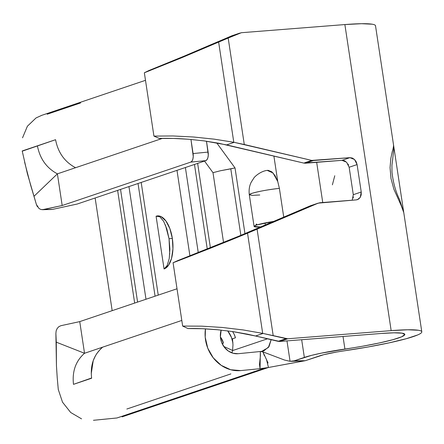 <?xml version="1.0" encoding="UTF-8"?>
<svg xmlns="http://www.w3.org/2000/svg" width="444" height="444" viewBox="0 0 444 444"><rect width="100%" height="100%" fill="white"/><g stroke="black" fill="none" stroke-linecap="round" stroke-linejoin="round"><path stroke-width="0.67" d="M232.617 35.526L211.438 44.478L219.003 41.925L211.438 44.478L176.69 59.324L148.979 70.507L144.35 72.772L181.518 57.809L218.637 42.08L181.518 57.809L144.35 72.772L153.929 136.097L172.982 135.964L193.495 137.002L214.191 139.15L233.794 142.269L218.637 42.08L228.183 38.045L218.637 42.08L233.794 142.269L244.283 144.511L228.183 38.045L241.375 32.712L344.877 24.564L391.164 330.63L287.662 338.778L273.188 335.62L257.087 229.16L247.541 233.183L262.693 333.372L273.188 335.62L257.087 229.16L318.237 203.13L356.282 199.883L358.519 199.134L360.245 197.38L361.2 194.877L361.238 192.013L357.087 164.574L356.193 161.783L354.517 159.49L352.303 158.042L349.894 157.664L311.777 160.412L244.283 144.511L228.183 38.045L239.843 33.084L231.907 35.764L190.876 53.385L148.979 70.507L144.35 72.772L153.929 136.097L159.257 138.45C167.549 138.14 177.389 138.417 188.778 139.266L204.107 140.892L218.62 143.212L303.84 163.092L341.991 160.34M311.011 205.572L233.05 238.633L173.082 262.748L182.656 326.074L188.006 328.566C196.315 328.344 206.177 328.738 217.588 329.753L232.95 331.607L247.502 334.177L279.726 341.458L381.202 333.472L394.078 332.811L402.231 333.189L404.834 334.571L401.62 336.813L392.918 339.688L379.609 342.907L363.048 346.137L321.228 353.169L311.533 355.361L294.228 360.839L305.239 360.711L323.77 354.684L336.652 352.025L367.626 347.053L389.099 342.862L406.349 338.689L417.632 334.965C420.274 333.827 421.661 332.861 421.794 332.057C421.933 331.252 420.807 330.658 418.426 330.264L407.853 329.775L391.164 330.63L287.662 338.778L279.726 341.458L381.202 333.472A57.909 5.55 -8.6 0 1 404.834 334.393A57.909 5.55 -8.6 0 1 344.916 349.056L343.012 336.48L344.916 349.056A43.967 4.212 -8.6 0 0 304.351 357.42L301.676 339.732L304.351 357.42L294.228 360.839L290.065 361.299L294.228 360.839L305.233 360.711L268.581 367.471L260.056 368.687L259.49 364.457L260.4 355.799L260.334 351.52L238.139 353.707L233.139 353.28L228.399 351.082L224.431 347.347L221.667 342.485L220.396 337.007L221.14 330.108A17.155 15.024 -108.7 0 0 238.139 353.707L261.644 351.393L260.334 351.52L262.92 351.876L268.043 362.992M189.932 255.927L176.989 170.352L189.932 255.927M141.192 182.44L158.236 295.116L141.192 182.44M157.259 215.917L161.083 216.617L165.928 220.99L169.88 228.654L172.344 238.434L172.932 248.851L171.573 258.308L168.454 265.368L164.064 268.964L156.083 216.195L159.823 216.739L163.603 221.223L166.844 228.954L169.053 238.761L169.897 249.151L169.242 258.536L167.194 265.495L164.064 268.964L156.083 216.195L157.442 215.901A26.806 12.693 -95.6 0 0 157.281 215.917M185.387 167.521L198.268 252.669L185.387 167.521M220.402 337.035L221.434 338.395L223.415 343.201L222.022 343.334L223.415 343.201A11.81 10.34 71.3 0 0 220.402 337.04M223.793 346.481L232.584 350.438L223.793 346.481M232.922 342.996L231.457 337.44L227.711 330.88A22.522 19.719 -108.7 0 1 232.906 342.873L232.922 342.996M207.276 249.101L194.472 164.452L207.276 249.101M232.628 331.557L234.204 334.371L235.442 337.79L232.495 338.783L232.978 344.905L232.562 350.588L267.443 338.816L232.562 350.594L231.907 352.891M138.034 183.505L155.073 296.181L138.034 183.505M137.59 302.081L120.546 189.405L137.59 302.081M117.621 190.393L134.66 303.069L117.621 190.393M343.717 160.506L345.426 161.261M347.996 163.986L348.579 165.168M349.139 167.177L353.307 194.772M353.363 196.875L353.169 198.007M243.04 329.92L262.693 333.372L247.541 233.183L210.323 248.274L173.082 262.748L182.656 326.074L201.743 326.157L222.3 327.467L243.04 329.92L222.3 327.467L201.743 326.157L182.656 326.074L188.006 328.566L202.309 328.715L217.588 329.753L232.95 331.607L255.528 336.008L263.092 333.455L243.04 329.92M375.507 25.985C375.646 25.18 374.52 24.587 372.133 24.198L361.566 23.704L344.877 24.564L241.375 32.712L231.907 35.764L239.843 33.084M305.239 360.711L319.391 355.938A26.806 2.57 -8.6 0 1 344.122 350.838A75.064 7.193 -8.6 0 0 421.8 331.829L403.763 212.565L401.104 205.317L393.889 189.238L391.009 178.555L390.054 167.693L390.837 158.375L392.291 151.521C393.306 148.146 393.7 145.86 393.462 144.661M216.694 142.857L235.026 167.937L244.96 233.622L235.026 167.937L216.694 142.857M235.442 337.79L232.495 338.783L232.978 344.905L232.562 350.588M286.979 340.887L290.065 361.299L286.979 340.887M267.038 170.413L268.187 170.341L271.778 171.811L275.097 175.696L277.75 181.524L273.893 156.033L277.75 181.524L273.027 172.955L267.194 170.391C260.184 171.229 254.129 177.2 253.84 178.088L251.26 182.123C249.384 185.736 248.729 189.954 249.3 194.788L251.709 193.434C258.436 191.397 267.66 189.71 279.387 188.361L283.738 217.116L279.387 188.361A21.445 2.054 171.4 0 0 249.3 194.788L254.09 226.451A21.445 2.054 -8.6 0 1 273.621 221.423L257.009 224.93C256.593 223.765 256.26 223.754 256.005 224.897L256.038 225.258L254.09 226.451L260.656 226.94A21.445 2.054 -8.6 0 1 254.09 226.451M322.749 202.519L316.672 162.332L322.749 202.519M393.551 145.016C394 148.08 394.106 147.214 391.93 165.346L391.974 171.995C393.068 182.29 395.626 191.564 399.65 199.811L403.763 212.565L375.513 25.758A75.064 7.193 171.4 0 0 344.877 24.564L391.164 330.63A75.064 7.193 -8.6 0 1 421.8 331.829M205.45 328.865L205.206 337.196L207.742 348.146L213.275 357.875L221.206 365.34L230.686 369.741L240.698 370.596L260.056 368.687L240.698 370.596A34.316 30.048 -108.7 0 1 205.45 328.865M190.953 139.449L193.084 153.563L208.125 152.081L206.482 141.22L208.292 154.995L207.909 157.642L207.037 159.618L205.805 160.628L190.765 162.11L191.997 161.105L192.868 159.124L193.251 156.477L190.953 139.449M91.614 377.988L73.488 384.354C72.061 371.378 75.741 361.022 84.532 353.274L56.277 342.174L55.889 333.45L56.172 330.774L57.226 328.394L58.902 326.623L60.995 325.674L79.742 321.611L177.017 288.772L79.742 321.611L84.532 353.274L181.807 320.44L102.686 347.147C93.762 354.823 90.082 365.179 91.647 378.221L73.488 384.354C72.061 371.378 75.741 361.022 84.532 353.274L102.686 347.147M230.88 373.909L201.432 383.849L230.88 373.909M126.834 409.029L201.432 383.849L126.834 409.029M93.462 420.296L116.961 417.976L264.197 368.276L268.581 367.471L264.197 368.276L116.961 417.976L93.462 420.296M268.032 367.565L268.426 367.499M47.175 114.225L80.547 102.958M37.413 145.832L55.572 139.699C58.031 152.592 64.691 161.932 75.552 167.715L162.493 138.367L57.393 173.848L62.182 205.511L190.765 162.11L62.182 205.511L43.44 209.579L52.636 209.363L77.223 204.029L205.805 160.628L77.223 204.029L52.636 209.363L41.198 209.574L39.105 208.613L36.38 204.445L27.384 173.648L22.2 150.966L37.413 145.832C39.899 158.697 46.553 168.037 57.393 173.848L75.552 167.715C64.691 161.932 58.031 152.592 55.572 139.699L22.244 151.171M197.636 163.386L210.406 247.852L197.636 163.386M233.289 168.298L230.791 168.848L240.853 235.37L230.791 168.848L220.374 170.768L212.998 172.677L223.56 242.535L212.998 172.677L204.506 161.067L212.998 172.677L220.374 170.768L235.026 167.937M271.145 339.688L269.025 346.598L263.814 350.893L261.644 351.393L268.343 347.541L271.145 339.688M112.177 310.661L95.138 197.985L112.177 310.661M22.533 137.812L27.4 126.213L36.053 117.932L41.786 115.323M126.695 414.735L116.961 417.976M81.563 418.859L70.696 412.498L62.521 402.186L58.275 389.488L57.226 377.766M100.344 349.239L96.759 353.602M95.577 355.511L93.218 360.661L91.236 373.731M55.883 333.361L56.449 365.845L57.221 377.678L56.449 365.845L56.277 342.174L84.532 353.274L79.742 321.611L60.945 325.685M57.393 173.848L34.188 196.115L57.393 173.848L62.182 205.511L42.452 209.696L51.537 209.485M37.429 206.832L36.38 204.445L30.564 184.904L24.631 162.243M268.997 223.388L268.82 222.233M269.036 367.388L304.418 360.811M284.549 360.056L262.92 351.876L284.549 360.056L290.065 361.299L284.549 360.056M291.031 361.355L305.233 360.711M264.374 355.666L262.92 351.876L260.334 351.52L260.056 368.687L268.343 367.51M268.476 367.488L266.428 359.24M334.765 175.752L332.389 184.843M279.387 188.361L277.75 181.524M259.768 194.983L252.175 195.371L249.3 194.788M265.268 224.975L265.085 222.949M255.528 336.008L278.116 341.331L286.053 338.65L263.092 333.455L255.528 336.008M240.343 235.586L177.733 260.622L173.082 262.748L191.109 255.822L229.531 240.565L247.907 233.033L240.343 235.586L247.907 233.033L318.237 203.13L310.301 205.811L240.343 235.586M159.257 138.45L173.532 138.439L188.778 139.266L204.107 140.892L226.629 144.899L234.188 142.346L214.191 139.15L193.495 137.002L172.982 135.964L153.929 136.097L159.257 138.45M226.629 144.899L303.84 163.092L311.777 160.412L234.188 142.346L226.629 144.899M305.45 163.22L341.958 160.345L349.894 157.664L313.386 160.539L305.45 163.22L313.386 160.539L311.777 160.412L303.84 163.092L305.45 163.22M352.22 200.2L353.296 194.694L361.238 192.013L357.087 164.574L349.151 167.255L353.296 194.694L361.238 192.013L360.245 197.38L357.464 199.639L356.282 199.883L319.769 202.753L310.301 205.811L318.237 203.13M346.581 162.171L341.958 160.345L349.894 157.664L354.517 159.49L357.087 164.574L349.151 167.255L346.581 162.171M208.125 152.081L193.084 153.563A7.509 3.552 84.4 0 1 190.765 162.11L205.805 160.628A7.509 3.552 -95.6 0 0 208.125 152.081M279.726 341.458L287.662 338.778L286.053 338.65L278.116 341.331L279.726 341.458M128.949 186.569L145.987 299.245L128.949 186.569M235.32 337.274L234.471 334.931M164.064 268.964A26.806 12.693 -95.6 0 0 172.344 238.434L169.053 238.761L169.741 254.262M169.242 258.536L167.149 265.584M165.412 224.958L169.053 238.761L172.344 238.434A26.806 12.693 -95.6 0 0 157.442 215.901M159.762 216.7L163.603 221.223M122.094 416.872L268.293 367.527M41.303 115.484L145.488 80.32M270.862 222.594L270.757 221.895"/></g></svg>
